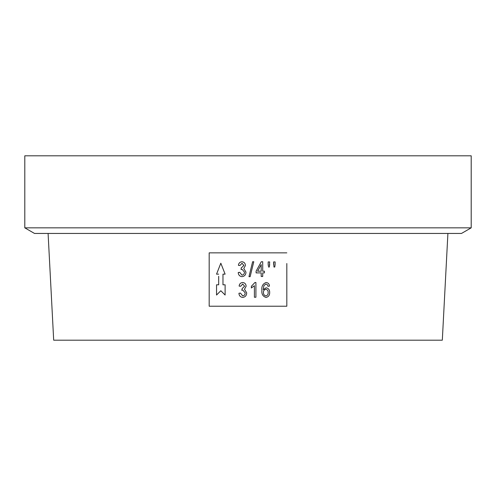 <?xml version="1.0" encoding="UTF-8"?>
<svg xmlns="http://www.w3.org/2000/svg" width="496" height="496" viewBox="0 0 496 496"><rect width="100%" height="100%" fill="white"/><g stroke="black" fill="none" stroke-linecap="round" stroke-linejoin="round"><path stroke-width="0.74" d="M248 227.838L471.2 227.838L471.2 155.806L24.8 155.806L24.8 227.838L248 227.838M24.8 227.838L34.503 233.442L461.497 233.442L471.2 227.838M48.093 233.442L53.686 340.194L442.314 340.194L447.907 233.442M286.818 263.525L286.818 306.224L209.182 306.224L209.182 252.855L286.818 252.855M241.769 290.259L242.184 288.567L241.769 290.259L242.811 290.061L245.173 292.876C245.179 294.587 244.361 295.597 242.73 295.92L240.448 293.086L238.936 293.272C239.103 295.709 240.362 297.092 242.705 297.433C245.278 297.054 246.605 295.529 246.686 292.857L244.478 289.255L246.115 286.291C246.016 284.047 244.875 282.782 242.687 282.497C240.585 282.732 239.394 283.929 239.122 286.093L240.634 286.279L242.724 284.01L244.602 286.204L242.184 288.567M222.971 284.797L222.971 274.145L222.971 284.797L225.116 284.797L225.116 295.033L225.116 284.797M225.116 295.033L220.825 290.743L216.541 295.033L216.541 284.797L218.686 284.797L218.686 276.278M241.248 267.784L241.056 269.502L242.098 269.297L244.46 272.112C244.466 273.823 243.648 274.84 242.017 275.162L239.735 272.323L238.223 272.515C238.39 274.945 239.649 276.334 241.992 276.669C244.565 276.297 245.892 274.772 245.973 272.099L243.765 268.497L245.402 265.527C245.303 263.289 244.162 262.024 241.974 261.739C239.872 261.969 238.681 263.171 238.409 265.329L239.921 265.521L242.011 263.252L243.889 265.441L241.471 267.809M267.356 284.698L265.949 284.01L267.356 284.698L267.97 286.279L269.483 286.093C269.316 283.96 268.2 282.763 266.135 282.497C262.806 283.749 261.398 286.366 261.919 290.34C261.479 294.029 262.837 296.397 265.999 297.433C268.503 296.881 269.731 295.238 269.675 292.491C269.731 289.9 268.553 288.331 266.129 287.792L263.233 289.664L263.903 285.603L263.233 289.664M261.206 276.483L261.206 272.893L261.206 276.483L262.719 276.483L262.719 272.893L264.424 272.893L264.424 271.188L262.719 271.188L262.719 261.739L261.293 261.739L256.103 271.188L256.103 272.893L256.103 271.188M269.675 264.387L269.328 267.028L269.675 261.925L268.169 261.925L268.169 264.387L268.169 261.925M268.169 264.387L268.404 266.24M273.612 264.387L273.612 261.925L273.953 267.028L274.772 267.028L275.125 264.387L275.125 261.925L273.612 261.925M254.398 297.247L254.398 285.715L254.398 297.247L255.911 297.247L255.911 282.497L254.932 282.497L251.373 286.279L251.373 287.978L254.398 285.715M218.686 274.145L216.541 274.145L220.825 263.209L225.116 274.145L222.971 274.145M248.98 276.669L250.145 276.669L253.778 261.739L252.619 261.739L248.98 276.669M256.103 272.893L261.206 272.893M268.51 267.028L269.328 267.028M263.903 285.603L265.949 284.01M263.432 292.435C263.395 290.706 264.188 289.664 265.819 289.304C267.462 289.67 268.243 290.749 268.162 292.547C268.255 294.32 267.511 295.442 265.924 295.92C264.207 295.486 263.376 294.326 263.432 292.435M261.206 271.188L257.598 271.188L261.206 264.61L261.206 271.188L261.206 264.61"/></g></svg>
